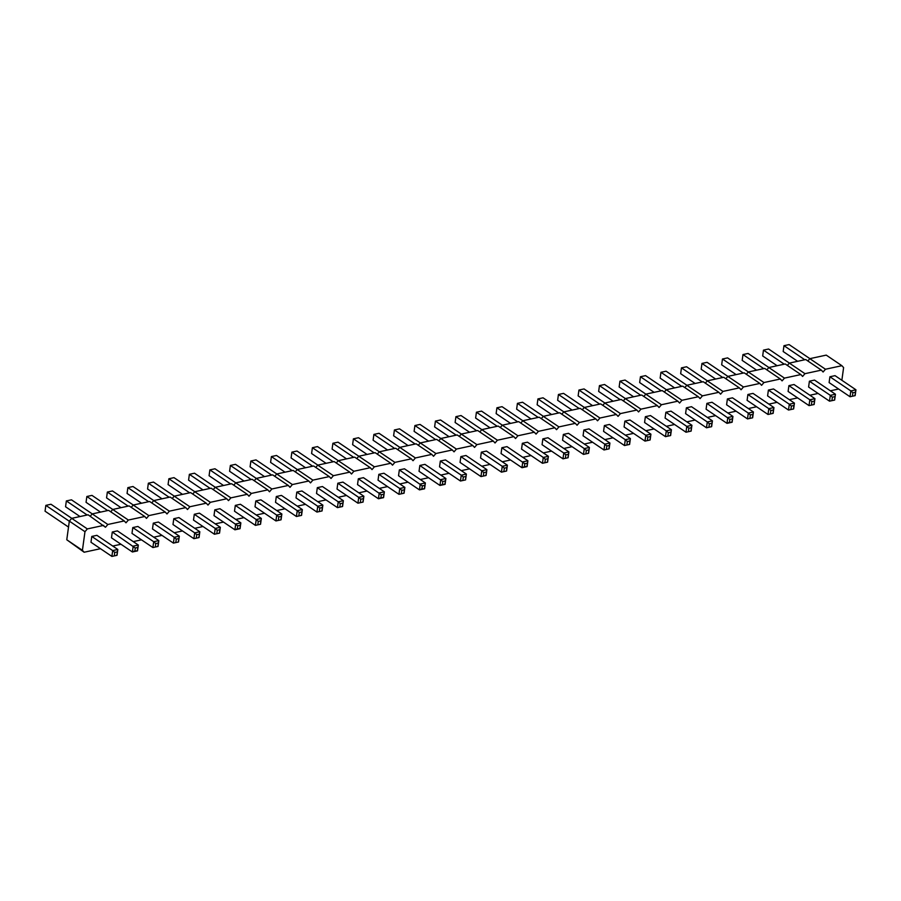 <?xml version="1.0" encoding="UTF-8"?>
<svg xmlns="http://www.w3.org/2000/svg" width="901" height="901" viewBox="0 0 901 901"><rect width="100%" height="100%" fill="white"/><g stroke="black" fill="none" stroke-linecap="round" stroke-linejoin="round"><path stroke-width="1.35" d="M100.484 548.698L84.142 552.234L82.419 550.342L84.976 531.691L69.332 521.116L71.708 518.345L88.107 514.798L105.473 527.254L107.85 524.483L124.248 520.936L125.982 522.817L128.347 520.046L144.746 516.498L146.48 518.39L148.856 515.609L165.255 512.061L166.989 513.953L169.354 511.171L185.752 507.623L187.487 509.515L189.863 506.745L206.261 503.197L207.996 505.078L210.361 502.308L226.77 498.76L228.494 500.641L230.87 497.87L247.268 494.322L249.003 496.214L251.368 493.433L267.777 489.885L269.5 491.777L271.877 488.995L288.275 485.448L290.009 487.34L292.375 484.558L308.784 481.01L310.507 482.902L312.884 480.132L329.282 476.584L331.016 478.465L333.381 475.694L349.791 472.147L351.514 474.027L353.89 471.257L370.288 467.709L372.023 469.601L374.388 466.819L390.797 463.272L392.521 465.164L394.897 462.382L411.295 458.834L413.03 460.726L415.395 457.956L431.804 454.397L433.527 456.289L435.904 453.518L452.302 449.971L454.036 451.851L456.402 449.081L472.811 445.533L474.534 447.414L476.911 444.644L493.309 441.096L495.043 442.988L497.408 440.206L513.818 436.658L515.541 438.55L517.917 435.769L534.316 432.221L536.05 434.113L538.415 431.342L554.825 427.784L556.548 429.676L558.924 426.905L575.322 423.357L577.057 425.238L579.422 422.468L595.831 418.92L597.554 420.801L599.931 418.03L616.329 414.483L618.063 416.375L620.429 413.593L636.838 410.045L638.572 411.937L640.938 409.155L657.336 405.608L659.07 407.5L661.435 404.729L677.845 401.182L679.579 403.062L681.944 400.292L698.343 396.744L700.077 398.625L702.442 395.854L718.852 392.307L720.586 394.188L722.951 391.417L739.349 387.869L741.084 389.761L743.46 386.98L759.858 383.432L761.593 385.324L763.958 382.542L780.356 378.994L782.091 380.886L784.467 378.116L800.865 374.568L802.6 376.449L804.965 373.678L821.363 370.131L823.097 372.012L825.474 369.241L841.872 365.693L843.606 367.585L841.861 380.278M84.976 531.691L87.341 528.921L71.708 518.345M82.419 550.342L66.775 539.767L69.332 521.116M87.341 528.921L103.739 525.373M838.617 389.018L830.373 390.809M818.108 393.455L809.864 395.235M797.61 397.893L789.366 399.672M777.101 402.33L768.857 404.11M756.603 406.756L748.359 408.547M736.094 411.194L727.85 412.985M715.597 415.631L707.353 417.422M695.088 420.069L686.844 421.848M674.59 424.506L666.346 426.286M654.081 428.944L645.837 430.723M633.583 433.37L625.339 435.16M613.074 437.807L604.83 439.598M592.576 442.245L584.332 444.024M572.067 446.682L563.823 448.461M551.57 451.119L543.314 452.899M531.061 455.557L522.817 457.336M510.552 459.983L502.308 461.774M490.054 464.42L481.81 466.211M469.545 468.858L461.301 470.637M449.047 473.295L440.803 475.075M428.538 477.733L420.294 479.512M408.04 482.17L399.796 483.95M387.531 486.596L379.287 488.387M367.034 491.034L358.789 492.824M346.525 495.471L338.28 497.251M326.027 499.909L317.783 501.688M305.518 504.346L297.274 506.125M285.02 508.783L276.776 510.563M264.511 513.21L256.267 515M244.013 517.647L235.769 519.438M223.504 522.084L215.26 523.864M203.007 526.522L194.762 528.301M182.498 530.959L174.253 532.739M162 535.397L153.756 537.176M141.491 539.823L133.247 541.614M120.993 544.26L112.749 546.051M609.11 448.856L609.909 443.033L609.403 445.421L606.846 445.972L604.785 444.137L609.909 443.033L588.995 428.876L583.871 429.991L583.071 435.814L603.985 449.971L609.11 448.856L603.985 449.971L604.785 444.137L583.871 429.991M588.601 453.293L589.4 447.459L588.905 449.858L586.337 450.41L584.276 448.574L589.4 447.459L568.486 433.313L563.362 434.428L562.562 440.251L583.476 454.397L588.601 453.293L583.476 454.397L584.276 448.574L563.362 434.428M568.103 457.731L568.903 451.897L568.396 454.295L565.828 454.847L563.778 453.012L568.903 451.897L547.988 437.751L542.864 438.866L542.064 444.689L562.979 458.834L568.103 457.731L562.979 458.834L563.778 453.012L542.864 438.866M501.057 453.563L501.857 447.729L506.981 446.626L527.896 460.771L522.771 461.875L521.972 467.709L501.057 453.563M547.594 462.168L548.394 456.334L547.898 458.733L545.33 459.285L543.269 457.438L548.394 456.334L527.479 442.188L522.355 443.292L521.555 449.126L542.47 463.272L547.594 462.168L542.47 463.272L543.269 457.438L522.355 443.292M419.044 471.302L419.843 465.468L424.968 464.364L445.882 478.51L440.758 479.625L439.958 485.448L419.044 471.302M465.58 479.906L466.38 474.072L445.466 459.927L440.341 461.042L439.542 466.864L460.456 481.01L465.58 479.906L460.456 481.01L461.256 475.187L440.341 461.042M506.587 471.032L507.387 465.209L506.88 467.596L504.323 468.16L502.262 466.313L507.387 465.209L486.472 451.063L481.348 452.167L480.548 458.001L501.463 472.147L506.587 471.032L501.463 472.147L502.262 466.313L481.348 452.167M486.089 475.469L486.889 469.646L486.382 472.034L483.814 472.586L481.765 470.75L486.889 469.646L465.975 455.489L460.85 456.604L460.051 462.427L480.965 476.573L486.089 475.469L480.965 476.573L481.765 470.75L460.85 456.604M398.535 475.739L399.334 469.905L404.459 468.802L425.373 482.947L420.249 484.051L419.449 489.885L398.535 475.739M214.01 515.654L214.798 509.831L219.934 508.716L240.849 522.862L235.713 523.977L234.913 529.799L214.01 515.654M260.547 524.258L261.346 518.435L260.839 520.823L258.283 521.386L256.222 519.539L261.346 518.435L240.432 504.278L235.307 505.393L234.508 511.216L255.422 525.373L260.547 524.258L255.422 525.373L256.222 519.539L235.307 505.393M281.056 519.821L281.855 513.998L281.349 516.386L278.781 516.949L276.72 515.102L281.855 513.998L260.941 499.852L255.805 500.956L255.017 506.79L275.931 520.936L281.056 519.821L275.931 520.936L276.72 515.102L255.805 500.956M322.062 510.957L322.862 505.123L322.355 507.522L319.787 508.074L317.726 506.238L322.862 505.123L301.948 490.977L296.812 492.081L296.024 497.915L316.938 512.061L322.062 510.957L316.938 512.061L317.726 506.238L296.812 492.081M301.553 515.383L302.353 509.561L301.846 511.959L299.29 512.511L297.229 510.664L302.353 509.561L281.439 495.415L276.314 496.519L275.515 502.353L296.429 516.498L301.553 515.383L296.429 516.498L297.229 510.664L276.314 496.519M363.069 502.082L363.869 496.248L342.954 482.103L337.819 483.218L337.03 489.04L357.945 503.186L363.069 502.082L357.945 503.186L358.733 497.363L337.819 483.218M342.56 506.52L343.36 500.686L322.445 486.54L317.321 487.655L316.521 493.478L337.436 507.623L342.56 506.52L337.436 507.623L338.235 501.801L317.321 487.655M357.528 484.603L358.328 478.78L363.452 477.676L384.367 491.822L379.242 492.926L378.443 498.76L357.528 484.603M404.076 493.207L404.876 487.385L404.369 489.784L401.801 490.335L399.751 488.488L404.876 487.385L383.961 473.239L378.837 474.343L378.037 480.177L398.952 494.322L404.076 493.207L398.952 494.322L399.751 488.488L378.837 474.343M117.029 555.309L117.817 549.475L96.903 535.329L91.778 536.444L90.978 542.267L111.893 556.413L117.029 555.309L111.893 556.413L112.693 550.59L91.778 536.444M111.487 537.829L112.287 532.007L117.412 530.892L138.326 545.049L133.202 546.152L132.402 551.986L111.487 537.829M158.035 546.434L158.824 540.611L158.328 542.999L155.76 543.562L153.699 541.715L158.824 540.611L137.909 526.466L132.785 527.569L131.985 533.403L152.9 547.549L158.035 546.434L152.9 547.549L153.699 541.715L132.785 527.569M219.54 533.133L220.34 527.299L219.833 529.698L217.276 530.25L215.215 528.414L220.34 527.299L199.425 513.153L194.301 514.268L193.501 520.091L214.415 534.237L219.54 533.133L214.415 534.237L215.215 528.414L194.301 514.268M199.042 537.57L199.831 531.736L178.916 517.591L173.792 518.694L172.992 524.528L193.906 538.674L199.042 537.57L193.906 538.674L194.706 532.851L173.792 518.694M178.533 541.997L179.333 536.174L178.826 538.573L176.269 539.125L174.208 537.278L179.333 536.174L158.418 522.028L153.294 523.132L152.494 528.966L173.409 543.112L178.533 541.997L173.409 543.112L174.208 537.278L153.294 523.132M629.608 444.418L630.407 438.596L629.912 440.983L627.344 441.546L625.283 439.699L630.407 438.596L609.493 424.45L604.368 425.554L603.569 431.388L624.483 445.533L629.608 444.418L624.483 445.533L625.283 439.699L604.368 425.554M711.621 426.68L712.421 420.846L711.925 423.245L709.357 423.797L707.296 421.961L712.421 420.846L691.506 406.7L686.382 407.815L685.582 413.638L706.497 427.784L711.621 426.68L706.497 427.784L707.296 421.961L686.382 407.815M691.123 431.117L691.923 425.283L691.416 427.682L688.86 428.234L686.799 426.398L691.923 425.283L671.008 411.138L665.884 412.253L665.084 418.075L685.999 432.221L691.123 431.117L685.999 432.221L686.799 426.398L665.884 412.253M670.614 435.555L671.414 429.721L670.918 432.12L668.351 432.671L666.289 430.836L671.414 429.721L650.499 415.575L645.375 416.679L644.575 422.513L665.49 436.658L670.614 435.555L665.49 436.658L666.289 430.836L645.375 416.679M650.117 439.981L650.916 434.158L630.002 420.012L624.877 421.116L624.078 426.95L644.992 441.096L650.117 439.981L644.992 441.096L645.792 435.262L624.877 421.116M706.091 409.2L706.891 403.378L712.015 402.263L732.93 416.42L727.805 417.523L727.006 423.357L706.091 409.2M793.646 408.941L794.434 403.107L793.939 405.506L791.371 406.058L789.31 404.222L794.434 403.107L773.52 388.962L768.395 390.065L767.596 395.899L788.51 410.045L793.646 408.941L788.51 410.045L789.31 404.222L768.395 390.065M773.137 413.368L773.936 407.545L773.43 409.944L770.873 410.496L768.812 408.649L773.936 407.545L753.022 393.399L747.898 394.503L747.098 400.337L768.012 414.483L773.137 413.368L768.012 414.483L768.812 408.649L747.898 394.503M752.639 417.805L753.427 411.982L752.932 414.37L750.364 414.933L748.303 413.086L753.427 411.982L732.513 397.837L727.389 398.94L726.589 404.774L747.503 418.92L752.639 417.805L747.503 418.92L748.303 413.086L727.389 398.94M814.144 404.504L814.943 398.67L814.436 401.069L811.88 401.621L809.819 399.785L814.943 398.67L794.029 384.524L788.904 385.639L788.105 391.462L809.019 405.608L814.144 404.504L809.019 405.608L809.819 399.785L788.904 385.639M855.15 395.629L855.95 389.806L855.443 392.194L852.887 392.757L850.826 390.91L855.95 389.806L835.036 375.649L829.911 376.764L829.111 382.587L850.026 396.744L855.15 395.629L850.026 396.744L850.826 390.91L829.911 376.764M834.653 400.067L835.441 394.233L814.538 380.087L809.402 381.202L808.602 387.025L829.517 401.17L834.653 400.067L829.517 401.17L830.317 395.348L809.402 381.202M90.224 516.228L92.206 513.908L108.616 510.36L124.248 520.936M110.733 511.791L112.715 509.47L129.113 505.923L144.746 516.498M131.231 507.353L133.213 505.033L149.622 501.485L165.255 512.061M151.74 502.916L153.722 500.596L170.12 497.048L185.752 507.623M172.237 498.478L174.22 496.158L190.629 492.61L206.261 503.197M192.746 494.052L194.729 491.732L211.127 488.184L226.77 498.76M213.244 489.615L215.226 487.295L231.636 483.747L247.268 494.322M233.753 485.177L235.735 482.857L252.134 479.309L267.777 489.885M254.251 480.74L256.233 478.42L272.643 474.872L288.275 485.448M274.76 476.302L276.742 473.982L293.14 470.435L308.784 481.01M295.258 471.865L297.24 469.545L313.649 465.997L329.282 476.584M315.767 467.439L317.749 465.119L334.147 461.571L349.791 472.147M336.264 463.001L338.247 460.681L354.656 457.134L370.288 467.709M356.773 458.564L358.756 456.244L375.154 452.696L390.797 463.272M377.271 454.127L379.253 451.806L395.663 448.259L411.295 458.834M397.78 449.689L399.762 447.369L416.161 443.821L431.804 454.397M418.278 445.263L420.26 442.932L436.67 439.384L452.302 449.971M438.787 440.826L440.769 438.505L457.167 434.958L472.811 445.533M459.285 436.388L461.267 434.068L477.676 430.52L493.309 441.096M479.794 431.951L481.776 429.631L498.174 426.083L513.818 436.658M500.292 427.513L502.274 425.193L518.683 421.645L534.316 432.221M520.801 423.076L522.783 420.756L539.181 417.208L554.825 427.784M541.31 418.65L543.28 416.33L559.69 412.771L575.322 423.357M561.807 414.212L563.789 411.892L580.188 408.344L595.831 418.92M582.316 409.775L584.298 407.455L600.697 403.907L616.329 414.483M602.814 405.337L604.796 403.017L621.194 399.47L636.838 410.045M623.323 400.9L625.305 398.58L641.703 395.032L657.336 405.608M643.821 396.463L645.803 394.142L662.201 390.595L677.845 401.182M664.33 392.036L666.312 389.716L682.71 386.157L698.343 396.744M684.828 387.599L686.81 385.279L703.219 381.731L718.852 392.307M705.337 383.162L707.319 380.841L723.717 377.294L739.349 387.869M725.834 378.724L727.817 376.404L744.226 372.856L759.858 383.432M746.343 374.287L748.326 371.967L764.724 368.419L780.356 378.994M766.841 369.849L768.823 367.529L785.233 363.981L800.865 374.568M787.35 365.423L789.332 363.103L805.731 359.555L821.363 370.131M807.848 360.986L809.83 358.666L826.24 355.118L841.872 365.693M84.142 552.234L66.775 539.767M107.85 524.483L92.206 513.908M128.347 520.046L112.715 509.47M148.856 515.609L133.213 505.033M169.354 511.171L153.722 500.596M189.863 506.745L174.22 496.158M210.361 502.308L194.729 491.732M230.87 497.87L215.226 487.295M251.368 493.433L235.735 482.857M271.877 488.995L256.233 478.42M292.375 484.558L276.742 473.982M312.884 480.132L297.24 469.545M333.381 475.694L317.749 465.119M353.89 471.257L338.247 460.681M374.388 466.819L358.756 456.244M394.897 462.382L379.253 451.806M415.395 457.956L399.762 447.369M435.904 453.518L420.26 442.932M456.402 449.081L440.769 438.505M476.911 444.644L461.267 434.068M497.408 440.206L481.776 429.631M517.917 435.769L502.274 425.193M538.415 431.342L522.783 420.756M558.924 426.905L543.28 416.33M579.422 422.468L563.789 411.892M599.931 418.03L584.298 407.455M620.429 413.593L604.796 403.017M640.938 409.155L625.305 398.58M661.435 404.729L645.803 394.142M681.944 400.292L666.312 389.716M702.442 395.854L686.81 385.279M722.951 391.417L707.319 380.841M743.46 386.98L727.817 376.404M763.958 382.542L748.326 371.967M784.467 378.116L768.823 367.529M804.965 373.678L789.332 363.103M825.474 369.241L809.83 358.666M524.821 463.722L524.427 466.639L521.972 467.709L527.096 466.594L527.896 460.771L527.389 463.17L524.821 463.722L501.857 447.729M442.808 481.461L442.414 484.378L439.958 485.448L445.083 484.344L445.882 478.51L445.376 480.909L442.808 481.461L419.843 465.468M465.479 479.388L466.38 474.072L461.256 475.187L463.317 477.023L462.911 479.94M422.31 485.898L421.905 488.815L419.449 489.885L424.574 488.781L425.373 482.947L424.867 485.346L422.31 485.898L399.334 469.905M237.774 525.812L237.38 528.729L234.913 529.799L240.049 528.696L240.849 522.862L240.342 525.26L237.774 525.812L214.798 509.831M362.957 501.564L363.869 496.248L358.733 497.363L360.794 499.199L360.4 502.116M342.459 506.002L343.36 500.686L338.235 501.801L340.296 503.636L339.891 506.553M381.303 494.773L380.898 497.679L378.443 498.76L383.567 497.645L384.367 491.822L383.86 494.21L381.303 494.773L358.328 478.78M116.916 554.791L117.817 549.475L112.693 550.59L114.754 552.426L114.359 555.343M135.263 547.999L134.857 550.905L132.402 551.986L137.526 550.871L138.326 545.049L137.819 547.436L135.263 547.999L112.287 532.007M198.93 537.052L199.831 531.736L194.706 532.851L196.767 534.687L196.373 537.604M650.015 439.463L650.916 434.158L645.792 435.262L647.853 437.109L647.447 440.026M729.866 419.37L729.461 422.276L727.006 423.357L732.13 422.242L732.93 416.42L732.423 418.807L729.866 419.37L706.891 403.378M834.54 399.548L835.441 394.233L830.317 395.348L832.378 397.183L831.983 400.1M551.592 414.528L537.131 404.752L537.931 398.918L558.733 412.985M563.857 411.87L543.055 397.814L537.931 398.918M531.094 418.965L516.633 409.178L517.433 403.355L538.224 417.422M543.348 416.307L522.557 402.24L517.433 403.355M510.585 423.402L496.124 413.615L496.924 407.793L517.726 421.859M522.85 420.744L502.048 406.678L496.924 407.793M469.579 432.266L455.118 422.49L455.917 416.656L476.719 430.723M481.844 429.619L461.042 415.552L455.917 416.656M490.088 427.829L475.627 418.053L476.426 412.219L497.217 426.286M502.341 425.182L481.551 411.115L476.426 412.219M387.565 450.016L373.104 440.229L373.904 434.406L394.694 448.473M399.83 447.358L379.028 433.291L373.904 434.406M420.328 442.92L399.537 428.853L394.413 429.968L393.613 435.791L408.074 445.578M415.203 444.035L394.413 429.968M449.081 436.703L434.62 426.928L435.42 421.094L456.21 435.16M461.335 434.057L440.544 419.99L435.42 421.094M428.572 441.141L414.111 431.354L414.91 425.531L435.701 439.598M440.837 438.483L420.035 424.427L414.91 425.531M367.067 454.442L352.606 444.666L353.406 438.832L374.197 452.899M379.321 451.795L358.53 437.728L353.406 438.832M182.531 494.367L168.07 484.58L168.87 478.758L189.661 492.824M194.785 491.709L173.994 477.643L168.87 478.758M203.029 489.93L188.579 480.154L189.379 474.32L210.17 488.387M215.294 487.283L194.503 473.216L189.379 474.32M223.538 485.493L209.077 475.717L209.877 469.883L230.667 483.95M235.792 482.846L215.001 468.779L209.877 469.883M264.545 476.629L250.084 466.842L250.883 461.019L271.674 475.086M276.798 473.971L256.008 459.904L250.883 461.019M244.036 481.055L229.586 471.279L230.386 465.445L251.176 479.512M256.301 478.408L235.51 464.342L230.386 465.445M317.816 465.096L297.015 451.029L291.89 452.144L291.091 457.967L305.552 467.754M312.681 466.211L291.89 452.144M297.307 469.534L276.517 455.467L271.392 456.582L270.593 462.404L285.043 472.192M292.183 470.649L271.392 456.582M326.061 463.317L311.6 453.541L312.399 447.707L333.19 461.774M338.314 460.67L317.524 446.603L312.399 447.707M346.558 458.879L332.097 449.103L332.897 443.269L353.688 457.336M358.823 456.233L338.021 442.166L332.897 443.269M71.765 518.323L50.974 504.256L45.85 505.371L45.05 511.194L68.521 527.074M69.321 521.24L45.85 505.371M80.009 516.543L65.559 506.767L66.347 500.933L87.149 515M92.274 513.897L71.483 499.83L66.347 500.933M100.518 512.106L86.057 502.33L86.856 496.496L107.647 510.563M112.771 509.459L91.981 495.392L86.856 496.496M162.022 498.805L147.573 489.018L148.361 483.195L169.163 497.262M174.287 496.147L153.497 482.08L148.361 483.195M153.778 500.584L132.988 486.517L127.863 487.632L127.064 493.455L141.525 503.231M148.654 501.688L127.863 487.632M121.016 507.668L106.566 497.893L107.354 492.059L128.156 506.125M133.28 505.022L112.49 490.955L107.354 492.059M572.101 410.09L557.64 400.314L558.44 394.48L579.23 408.547M584.355 407.443L563.564 393.377L558.44 394.48M654.115 392.352L639.654 382.565L640.453 376.742L661.244 390.809M666.368 389.694L645.578 375.627L640.453 376.742M633.606 396.789L619.145 387.002L619.944 381.179L640.746 395.246M645.871 394.131L625.069 380.064L619.944 381.179M613.108 401.215L598.647 391.439L599.447 385.617L620.237 399.672M625.362 398.569L604.571 384.502L599.447 385.617M604.864 403.006L584.062 388.939L578.938 390.043L578.138 395.877L592.599 405.653M599.739 404.11L578.938 390.043M674.612 387.914L660.151 378.138L660.951 372.304L681.753 386.371M686.877 385.256L666.087 371.201L660.951 372.304M736.128 374.602L721.667 364.826L722.467 359.003L743.257 373.059M748.382 371.955L727.591 357.888L722.467 359.003M715.619 379.039L701.169 369.264L701.958 363.43L722.76 377.496M727.884 376.393L707.094 362.326L701.958 363.43M695.122 383.477L680.66 373.701L681.46 367.867L702.251 381.934M707.375 380.83L686.585 366.763L681.46 367.867M756.626 370.176L742.176 360.389L742.965 354.566L763.766 368.633M768.891 367.518L748.1 353.451L742.965 354.566M797.633 361.301L783.183 351.525L783.971 345.691L804.773 359.758M809.898 358.654L789.107 344.587L783.971 345.691M789.389 363.08L768.598 349.014L763.474 350.129L762.674 355.951L777.135 365.738M784.264 364.195L763.474 350.129M606.846 445.972L606.441 448.889M609.403 445.421L609.008 448.338M586.337 450.41L585.943 453.327M588.905 449.858L588.499 452.775M565.828 454.847L565.434 457.764M568.396 454.295L568.002 457.212M527.096 466.594L524.427 466.639M527.389 463.17L526.995 466.076M545.33 459.285L544.936 462.202M547.898 458.733L547.493 461.639M445.083 484.344L442.414 484.378M445.376 480.909L444.97 483.826M465.873 476.471L463.317 477.023M504.323 468.16L503.918 471.065M506.88 467.596L506.486 470.513M483.814 472.586L483.42 475.503M486.382 472.034L485.988 474.951M424.574 488.781L421.905 488.815M424.867 485.346L424.472 488.252M240.049 528.696L237.38 528.729M240.342 525.26L239.936 528.177M258.283 521.386L257.877 524.292M260.839 520.823L260.445 523.74M278.781 516.949L278.386 519.854M281.349 516.386L280.943 519.303M319.787 508.074L319.393 510.991M322.355 507.522L321.95 510.439M299.29 512.511L298.884 515.428M301.846 511.959L301.452 514.865M363.362 498.647L360.794 499.199M342.853 503.085L340.296 503.636M383.567 497.645L380.898 497.679M383.86 494.21L383.466 497.127M401.801 490.335L401.407 493.252M404.369 489.784L403.963 492.689M117.321 551.874L114.754 552.426M137.526 550.871L134.857 550.905M137.819 547.436L137.425 550.353M155.76 543.562L155.366 546.468M158.328 542.999L157.923 545.916M217.276 530.25L216.871 533.167M219.833 529.698L219.439 532.615M199.335 534.135L196.767 534.687M176.269 539.125L175.864 542.042M178.826 538.573L178.432 541.478M627.344 441.546L626.95 444.452M629.912 440.983L629.506 443.9M709.357 423.797L708.963 426.714M711.925 423.245L711.52 426.162M688.86 428.234L688.454 431.151M691.416 427.682L691.022 430.599M668.351 432.671L667.956 435.588M670.918 432.12L670.513 435.037M650.409 436.557L647.853 437.109M732.13 422.242L729.461 422.276M732.423 418.807L732.029 421.724M791.371 406.058L790.977 408.975M793.939 405.506L793.533 408.423M770.873 410.496L770.468 413.413M773.43 409.944L773.035 412.849M750.364 414.933L749.97 417.839M752.932 414.37L752.526 417.287M811.88 401.621L811.474 404.538M814.436 401.069L814.042 403.986M852.887 392.757L852.481 395.663M855.443 392.194L855.049 395.111M834.945 396.631L832.378 397.183"/></g></svg>
